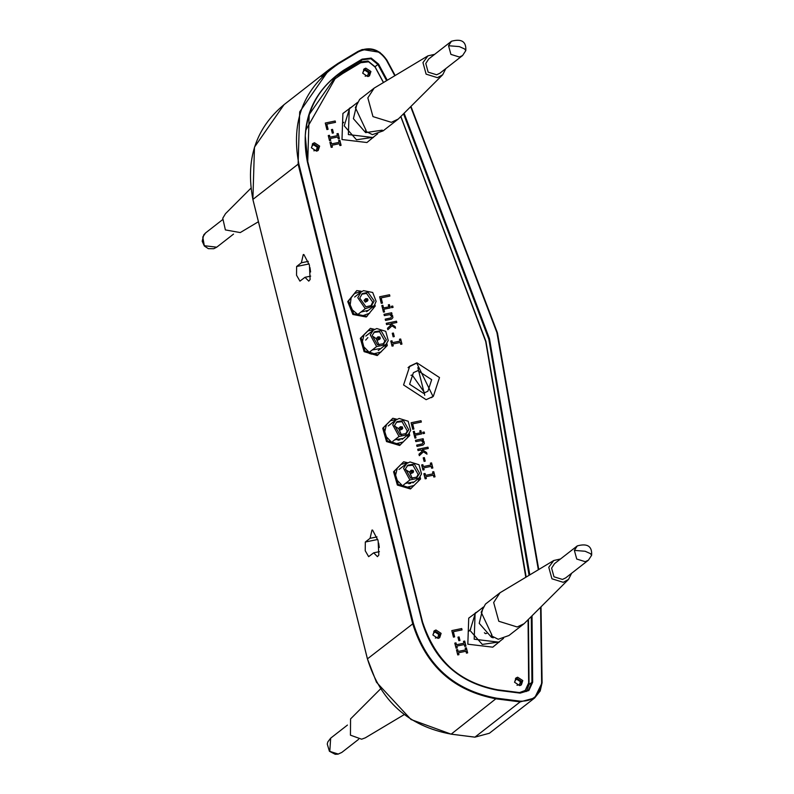 <?xml version="1.0" encoding="UTF-8"?>
<svg xmlns="http://www.w3.org/2000/svg" width="794" height="794" viewBox="0 0 794 794"><rect width="100%" height="100%" fill="white"/><g stroke="black" fill="none" stroke-linecap="round" stroke-linejoin="round"><path stroke-width="1.19" d="M516.973 685.252L519.445 684.746L520.447 681.709L516.805 679.336L515.643 679.872L514.552 682.145M313.829 150.791L316.3 150.284L317.292 147.247L313.65 144.875L312.489 145.401L311.397 147.674M435.311 638.039L437.782 637.532L438.784 634.495L435.142 632.123L433.981 632.659L432.889 634.932M365.121 76.184L367.592 75.688L368.585 72.651L364.942 70.269L363.781 70.805L362.699 73.078M301.373 262.794L296.619 266.496L296.529 275.23L299.943 281.136L304.985 277.295L308.757 281.126L310.117 279.548L309.432 265.166L303.894 254.566L303.278 254.537L301.373 262.794L308.29 261.365M304.985 277.295L310.702 276.123M310.593 271.985L309.968 267.588M373.676 552.822L377.448 556.663L378.817 555.075L378.123 540.704L372.594 530.104L371.979 530.064L370.064 538.322L365.319 542.024L365.23 550.758L368.644 556.663L373.676 552.822L379.403 551.651M379.294 547.513L378.659 543.116M370.064 538.322L376.991 536.903M383.462 82.407L375.016 66.726L368.019 61.019L359.364 62.031L334.383 77.465M526.353 691.534L529.052 684.537L528.447 619.538M526.154 576.99L485.928 341.37L400.91 116.599M383.373 82.457L375.096 67.073L368.644 61.803L360.675 62.736L342.78 73.485L335.098 78.755L305.75 130.236M521.598 692.725L525.33 690.234L528.655 682.949L528.06 619.925M519.524 692.576L524.933 690.562M525.787 577.208L485.71 341.549L400.821 116.688M408.791 366.967L416.711 363.066L433.048 396.524L431.42 397.655M416.949 362.838L409.764 366.153L403.57 384.961L426.13 399.68L433.316 396.365L439.499 377.557L416.949 362.838M433.058 396.524L432.283 397.109M433.802 631.26L434.834 630.893L439.985 634.247L439.102 638.048M435.966 629.999L434.328 630.764L432.919 635.051L438.07 638.416L439.707 637.661L441.117 633.364L435.966 629.999M363.612 69.406L364.635 69.038L369.786 72.403L368.902 76.194M365.776 68.155L364.138 68.909L362.719 73.207L367.87 76.561L369.518 75.807L370.927 71.51L365.776 68.155M312.32 144.002L313.342 143.635L318.493 146.999L317.61 150.8M314.484 142.751L312.846 143.506L311.427 147.803L316.578 151.158L318.225 150.403L319.635 146.116L314.484 142.751M515.465 678.473L516.497 678.106L521.648 681.46L520.765 685.262M517.638 677.213L515.991 677.977L514.581 682.264L519.733 685.629L521.37 684.875L522.78 680.577L517.638 677.213M397.963 440.243L399.997 439.826M369.16 353.39L371.751 354.164M380.624 352.338L381.646 351.305M367.89 337.599L365.697 340.1M408.811 483.745L410.835 483.328M408.047 367.672L409.376 366.5M417.852 367.642L424.74 395.263L417.852 367.642M423.46 393.278L427.877 391.243L431.678 379.681L417.823 370.639L413.406 372.674L409.605 384.236L423.46 393.278M424.711 392.941L412.225 375.006L410.984 375.334M331.584 143.903L331.118 142.027L329.917 142.275L331.187 147.366L332.388 147.118L331.922 145.242L339.425 143.694L339.892 145.57L341.092 145.322L339.822 140.23L338.621 140.478L339.088 142.354L331.584 143.903M331.416 129.62L332.309 133.164L333.44 132.926L332.537 129.382L331.416 129.62M325.272 123.04L326.89 129.561L328.091 129.313L326.8 124.142L335.505 122.345L335.167 120.996L325.272 123.04M329.917 137.193L329.45 135.317L328.25 135.566L329.52 140.657L330.721 140.409L330.244 138.533L337.758 136.995L338.224 138.861L339.415 138.613L338.155 133.531L336.954 133.769L337.42 135.645L329.917 137.193M456.461 644.748L455.994 642.872L454.793 643.12L456.064 648.212L457.265 647.964L456.798 646.088L464.301 644.549L464.768 646.415L465.969 646.167L464.698 641.076L463.498 641.324L463.964 643.2L456.461 644.748M451.816 630.595L453.443 637.116L454.644 636.867L453.354 631.687L462.048 629.9L461.721 628.55L451.816 630.595M457.959 637.175L458.863 640.708L459.984 640.48L459.091 636.937L457.959 637.175M458.138 651.447L457.672 649.581L456.471 649.829L457.741 654.921L458.932 654.673L458.466 652.797L465.969 651.249L466.435 653.125L467.636 652.876L466.366 647.785L465.175 648.033L465.641 649.909L458.138 651.447M392.266 333.272L393.149 336.815L394.271 336.577L393.397 333.043L392.266 333.272M423.222 457.83L424.105 461.374L425.227 461.135L424.343 457.602L423.222 457.83M379.641 296.777L381.269 303.308L382.46 303.06L381.17 297.879L389.874 296.083L389.536 294.743L379.641 296.777M383.859 309.243L390.201 307.933L389.378 304.628L388.316 304.856L388.812 306.871L383.532 307.953L382.877 305.323L381.825 305.541L383.462 312.121L384.524 311.903L383.859 309.243M393.06 307.397L392.712 306.037L391.293 306.325L391.631 307.685L393.06 307.397M384.018 314.335L384.336 315.615L389.804 314.632L391.66 316.31L390.837 317.908L385.219 319.148L385.537 320.429L391.571 319.128L392.901 317.669L392.554 315.546L390.817 314.226L391.978 313.987L391.68 312.757L384.018 314.335M386.251 323.317L386.579 324.597L389.268 324.041L390.876 325.133L387.482 328.259L387.849 329.709L391.968 325.828L395.531 328.2L395.124 326.582L390.787 323.734L396.821 322.493L396.494 321.203L386.251 323.317M411.103 422.755L412.731 429.276L413.922 429.028L412.632 423.847L421.336 422.061L420.999 420.711L411.103 422.755M415.322 435.221L421.664 433.911L420.84 430.606L419.778 430.824L420.274 432.839L414.994 433.931L414.339 431.301L413.287 431.509L414.925 438.099L415.987 437.881L415.322 435.221M424.522 433.365L424.175 432.005L422.755 432.303L423.093 433.663L424.522 433.365M415.48 440.303L415.798 441.593L421.267 440.601L423.123 442.278L422.299 443.886L416.681 445.116L416.999 446.407L423.033 445.097L424.363 443.638L424.016 441.514L422.279 440.194L423.45 439.955L423.142 438.725L415.48 440.303M417.713 449.285L418.041 450.575L420.731 450.019L422.339 451.101L418.954 454.228L419.311 455.677L423.43 451.796L426.993 454.168L426.586 452.55L422.249 449.702L428.284 448.461L427.966 447.171L417.713 449.285M392.444 342.661L391.978 340.785L390.777 341.033L392.047 346.124L393.248 345.876L392.782 344.01L400.285 342.462L400.752 344.328L401.953 344.09L400.682 338.998L399.481 339.246L399.948 341.112L392.444 342.661M423.341 466.554L422.865 464.689L421.674 464.937L422.944 470.028L424.135 469.78L423.668 467.904L431.172 466.356L431.638 468.232L432.839 467.984L431.569 462.892L430.378 463.14L430.844 465.016L423.341 466.554M425.534 475.368L425.068 473.492L423.867 473.74L425.137 478.832L426.338 478.584L425.872 476.708L433.375 475.169L433.842 477.035L435.033 476.787L433.772 471.696L432.571 471.944L433.038 473.82L425.534 475.368M380.455 688.984L350.561 718.927L350.442 735.165L361.617 739.204L365.3 737.834L404.106 714.669M396.345 422.279L402.022 421.683L407.292 430.944L405.545 434.08M408.751 429.802L406.32 433.554L399.878 434.665L394.608 425.405L397.04 421.654L403.481 420.542L408.751 429.802M402.23 429.088L399.858 430.159L398.796 428.313L400.375 426.715L402.32 426.894L402.717 428.343L400.94 429.316L399.888 427.46L400.375 426.715M408.265 434.556L399.045 436.462L392.693 424.82L395.789 420.056L399.174 418.448L408.156 421.237L410.667 430.398L408.265 434.556L402.052 439.4M402.717 428.343L399.888 427.46M394.479 426.031L398.667 428.631L401.446 434.973M399.045 436.462L392.841 441.295M394.668 439.866L402.389 438.526M396.97 419.282L390.311 420.83L392.812 418.269L382.728 428.254L383.502 427.648L386.41 436.899L387.293 440.948L386.519 441.553L382.728 428.254M386.519 441.553L399.62 445.464L409.704 435.479L409.277 433.385M390.311 420.83L383.502 427.648M396.851 419.242L392.812 418.269M386.41 436.899L391.333 441.911L400.394 444.858M391.333 441.911L387.293 440.948M396.802 443.548L403.332 441.95M407.213 438.04L408.652 434.159M386.43 424.75L384.822 431.35M343.772 122.276L342.472 123.556M486.662 633.394L485.382 633.612L484.409 632.749M470.743 629.146L469.691 630.228M469.979 630.168L469.026 631.111M407.193 465.78L412.87 465.195L418.14 474.455L416.393 477.581M419.599 473.313L417.168 477.055L410.726 478.177L405.456 468.917L407.888 465.165L414.329 464.053L419.599 473.313M413.079 472.599L410.706 473.661L409.644 471.815L411.223 470.217L413.168 470.405L413.565 471.844L411.788 472.817L410.736 470.971L411.223 470.217M419.103 478.067L409.893 479.963L403.541 468.321L406.637 463.557L410.022 461.949L419.004 464.738L421.515 473.899L419.103 478.067L412.9 482.901M405.327 469.532L409.515 472.132L412.294 478.484M409.893 479.963L403.68 484.797M405.516 483.377L413.237 482.037M407.818 462.783L401.159 464.341L403.65 461.78L393.576 471.755L394.34 471.16L397.258 480.41L398.141 484.449L397.367 485.055L393.576 471.755M397.367 485.055L410.468 488.965L420.552 478.981L420.115 476.896M401.159 464.341L394.34 471.16M407.699 462.743L403.65 461.78M397.258 480.41L402.181 485.422L411.242 488.36M402.181 485.422L398.141 484.449M407.65 487.05L414.18 485.462M418.061 481.541L419.49 477.66M397.278 468.252L395.67 474.862M361.637 294.217L366.55 293.433L372.723 302.127L370.828 306.018M374.182 300.986L371.602 305.492L365.915 306.802L359.742 298.107L362.322 293.591L368.009 292.291L374.182 300.986M367.513 301.025L365.29 302.137L364.049 300.4L365.657 298.653L367.483 298.733L368.029 300.132L366.371 301.293L365.141 299.556L365.657 298.653M374.192 305.789L365.28 308.677L357.786 297.71L361.072 291.993L363.533 290.654L372.704 292.48L376.138 301.373L374.192 305.789L366.61 311.714M365.28 308.677L357.687 314.593M360.942 312.052L367.672 310.464M361.965 291.378L354.571 293.472L356.744 290.614L347.742 301.591L348.516 300.995L352.377 309.948L353.658 313.878L352.883 314.484L347.742 301.591M352.883 314.484L366.252 316.995L375.254 306.018L374.887 304.827M354.571 293.472L348.516 300.995M360.863 291.18L356.744 290.614M352.377 309.948L357.776 314.444L367.027 316.389M357.776 314.444L353.658 313.878M363.344 315.486L369.647 313.193M373.071 308.866L373.954 305.988M351.137 297.8L350.233 304.578M373.934 332.368L379.601 331.773L384.872 341.033L383.125 344.169M386.341 339.892L383.899 343.643L377.458 344.755L372.188 335.495L374.629 331.753L381.07 330.632L386.341 339.892M379.81 339.187L377.438 340.249L376.386 338.403L377.954 336.805L379.899 336.993L380.296 338.433L378.52 339.405L377.468 337.549L377.954 336.805M385.844 344.656L376.624 346.551L370.282 334.909L373.379 330.145L376.753 328.537L385.735 331.326L388.246 340.487L385.844 344.656L378.252 350.571M380.296 338.433L377.468 337.549M373.458 336.676L376.257 338.72L379.036 345.062M376.624 346.551L369.031 352.467M372.247 349.956L379.969 348.626M374.56 329.371L367.9 330.919L370.391 328.359L360.307 338.343L361.081 337.748L362.411 341.45L364.873 351.037L364.099 351.643L360.307 338.343M364.099 351.643L377.21 355.553L387.293 345.569L386.857 343.474M367.9 330.919L361.081 337.748M374.431 329.331L370.391 328.359M363.989 346.988L368.912 352.01L377.984 354.948M368.912 352.01L364.873 351.037M374.381 353.638L380.912 352.04M384.802 348.129L386.231 344.249M364.019 334.84L362.411 341.45M357.151 103.111L353.409 118.683L365.647 132.618L382.311 130.156M352.824 106.088L342.899 113.482L341.996 139.536L366.937 142.523L375.641 135.357M350.124 107.805L349.281 108.52L348.368 134.563L373.309 137.551M357.598 102.366L349.479 108.748L344.219 125.839L356.466 139.774L373.13 137.312L377.716 133.729M448.55 45.734L450.913 54.389L459.408 57.029L462.604 55.511L439.836 73.256L436.64 74.775L428.155 72.145L425.783 63.48L428.7 58.984L451.468 41.238L448.55 45.734L459.309 46.598L464.649 48.98L465.8 50.608C466.386 41.606 461.612 38.479 451.468 41.238M445.801 68.612L442.695 74.745L398.29 119.031L391.363 122.326L372.972 116.609L367.84 97.861L374.173 88.104L427.956 55.848L434.675 54.329M442.695 74.745L437.425 77.663L426.11 74.15L422.954 62.607L427.956 55.848M398.29 119.031L383.115 130.871L372.406 134.633L365.895 131.357L366.133 130.494L355.355 107.587L359.632 99.449L374.173 88.104M482.98 607.757L479.229 623.34L491.476 637.274L493.253 637.82M478.643 610.745L468.728 618.139L467.825 644.192L492.766 647.17L501.461 640.004M475.953 612.462L475.1 613.167L474.197 639.22L499.138 642.207M483.417 607.023L475.298 613.395L470.048 630.496L482.286 644.43L498.95 641.969L503.545 638.386M574.37 550.391L576.742 559.045L585.228 561.686L588.423 560.167L565.656 577.913L562.46 579.431L553.974 576.791L551.602 568.137L554.53 563.641L577.298 545.885L574.37 550.391L585.138 551.254L590.468 553.636L591.629 555.264C592.215 546.262 587.441 543.136 577.298 545.885M571.62 573.258L568.524 579.402L524.109 623.687L517.192 626.982L498.801 621.265L493.67 602.507L500.002 592.761L553.785 560.495L560.495 558.986M568.524 579.402L563.254 582.32L551.939 578.796L548.773 567.253L553.785 560.495M524.109 623.687L508.934 635.518L498.225 639.279L491.724 636.014L491.962 635.15L481.184 612.243L485.452 604.095L500.002 592.761M250.765 188.367L225.496 213.685L222.757 218.261L225.377 229.913L240.235 232.582L258.417 221.734M296.619 266.496L309.104 263.926M365.319 542.024L377.795 539.454M394.767 75.658L386.46 60.215C379.075 49.446 369.736 46.648 358.441 51.809L338.442 63.818C303.834 87.568 290.634 120.936 298.832 163.931L298.117 164.169L412.662 623.598C425.733 665.868 453.652 690.969 496.409 698.889L520.149 701.886L534.62 697.995L542.074 682.771M298.832 163.931L413.386 623.369L367.433 658.861C380.505 701.132 408.424 726.222 451.181 734.142L474.921 737.15L489.392 733.249L534.62 697.995L540.188 690.998L542.094 682.741L541.022 606.944L542.074 682.711M413.386 623.369C426.368 665.372 454.108 690.314 496.607 698.184L451.181 734.142M496.607 698.184L520.348 701.181L520.149 701.886L474.921 737.15M520.348 701.181C532.982 701.41 540.079 695.226 541.637 682.612L540.595 607.37M538.729 569.477L497.282 332.428L410.994 106.505L497.451 332.914L538.749 569.467M395.094 75.46L386.817 60.066C379.214 48.98 369.597 46.102 357.975 51.411L329.282 69.386L299.695 111.885L298.117 164.169L252.889 199.423L367.433 658.861L376.455 682.215L411.044 719.533L451.151 734.162L474.891 737.16L489.392 733.249M395.124 75.44L386.837 60.046L379.81 52.315L362.342 49.486L357.975 51.411L337.976 63.421L329.282 69.386L284.053 104.649L254.467 147.148L252.889 199.423C245.286 159.753 255.688 128.152 284.053 104.649M538.332 569.725L496.945 332.696L410.706 106.793M337.966 63.421L338.442 63.818L337.966 63.421L321.381 76.353M386.559 80.561L377.904 64.483L375.016 66.726M387.214 80.164L378.559 64.096L377.904 64.483L370.897 58.766L362.253 59.788L359.364 62.031M520.1 692.666L528.328 690.184L531.94 682.284L529.052 684.537M378.559 64.096L371.185 58.081L362.084 59.153L343.455 70.338C311.893 92.005 299.854 122.435 307.328 161.639L422.14 622.099C433.981 660.409 459.279 683.148 498.037 690.333L520.149 693.122L528.873 690.522L532.675 682.205L531.94 682.284L531.305 616.67M529.072 575.253L488.816 339.147L403.58 113.919M362.084 59.153L362.253 59.788L340.735 73.217M527.891 690.542L520.07 692.646L497.957 689.847L520.04 692.656M343.455 70.338L343.613 70.974L335.802 76.333L309.174 114.564L307.735 161.599M307.744 161.639L422.557 622.109C434.318 660.151 459.438 682.731 497.927 689.857L497.927 689.857C460.848 684.011 435.727 661.422 422.577 622.079L307.764 161.609L305.263 135.843C307.248 110.803 317.431 90.973 335.802 76.333L332.914 78.586M532.675 682.205L532.02 615.955M529.787 574.826L489.461 338.641L404.156 113.353M329.421 751.273L338.194 754.042L341.787 752.444L338.055 754.161L335.247 754.3L329.421 751.273L327.257 744.038L327.833 741.894L330.661 738.162L329.818 751.005M413.565 471.844L410.736 470.971M368.029 300.132L365.141 299.556M204.753 245.763L216.722 247.192L213.735 248.73L208.356 248.661L204.356 246.031L202.778 237.019L205.596 232.92L203.78 234.816L202.182 241.207L204.356 246.031M252.869 199.453L367.414 658.891M333.956 79.648L335.098 78.755M347.454 725.071L330.661 738.162M358.59 739.343L341.787 752.444M395.789 420.056L388.206 425.971M406.637 463.557L399.045 469.472M361.072 291.993L354.61 297.035M373.379 330.145L365.786 336.061M462.604 55.511L465.8 50.608M365.617 130.226L365.895 131.328M588.423 560.167L591.629 555.264M491.436 634.872L491.714 635.984M233.525 234.101L216.722 247.192M222.389 219.819L205.596 232.92"/></g></svg>
